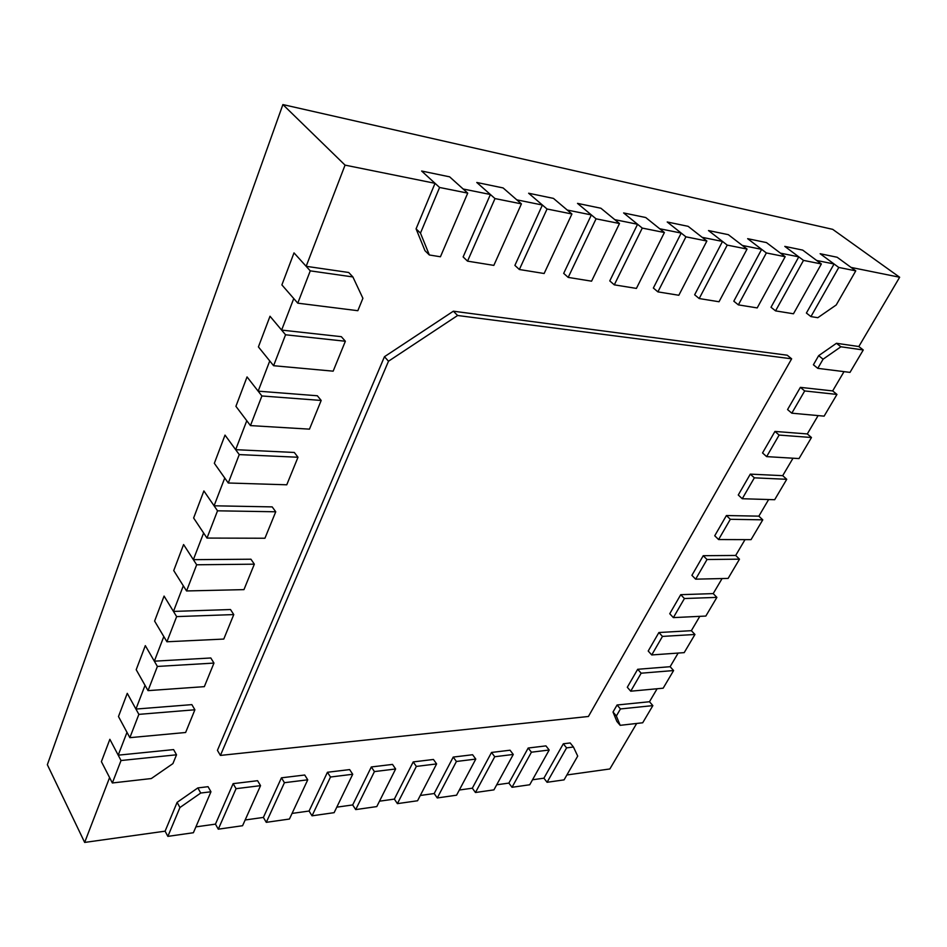 <?xml version="1.0" encoding="UTF-8"?>
<svg xmlns="http://www.w3.org/2000/svg" width="947" height="947" viewBox="0 0 947 947"><rect width="100%" height="100%" fill="white"/><g stroke="black" fill="none" stroke-linecap="round" stroke-linejoin="round"><path stroke-width="1.42" d="M285.556 334.776L345.359 341.251L333.155 371.165L273.6 365.708L285.556 334.776L270.013 316.251L258.413 346.91L273.6 365.708M321.187 400.451L309.48 429.145L250.458 425.594L261.905 395.964L321.187 400.451L317.34 395.763L258.152 391.158L269.765 360.949L258.413 346.91L270.013 316.251L281.626 330.089L341.334 336.682L345.359 341.251M824.115 416.147L791.81 413.188L804.69 390.945L836.959 394.437L824.115 416.147M844.026 371.626L832.662 390.922L836.959 394.437M832.662 390.922L800.381 387.359L804.69 390.945M800.381 387.359L787.561 409.566L791.81 413.188M258.152 391.158L247.049 376.93L235.921 406.322L247.049 376.93L261.905 395.964M297.997 457.247L286.763 484.793L228.274 482.994L239.248 454.596L297.997 457.247L294.304 452.465L235.661 449.671L246.788 420.728L235.921 406.322L250.458 425.594M799.019 458.573L766.644 456.62L779.121 435.075L811.472 437.514L799.019 458.573M818.113 415.591L807.306 433.939L811.472 437.514M807.306 433.939L774.954 431.43L779.121 435.075M774.954 431.43L762.536 452.938L766.644 456.62M235.661 449.671L225.019 435.111L214.342 463.308L225.019 435.111L239.248 454.596M275.743 511.782L264.935 538.239L206.991 538.074L217.526 510.812L275.743 511.782L272.191 506.894L214.081 505.793L224.759 478.022L214.342 463.308L228.274 482.994M774.67 499.72L742.247 498.726L754.345 477.833L786.744 479.3L774.67 499.72M793.006 458.206L782.707 475.666L786.744 479.3M782.707 475.666L750.308 474.127L754.345 477.833M750.308 474.127L738.269 494.997L742.247 498.726M214.081 505.793L203.889 490.937L193.638 518.009L203.889 490.937L217.526 510.812M254.341 564.175L243.959 589.626L186.559 590.952L196.668 564.779L254.341 564.175L250.943 559.215L193.366 559.665L203.617 533.007L193.638 518.009L206.991 538.074M751.042 539.648L718.595 539.553L730.326 519.299L762.773 519.832L751.042 539.648M768.644 499.531L758.855 516.151L762.773 519.832M758.855 516.151L726.408 515.535L730.326 519.299M726.408 515.535L714.736 535.765L718.595 539.553M193.366 559.665L183.588 544.549L173.739 570.567L183.588 544.549L196.668 564.779M233.767 614.579L223.776 639.059L166.921 641.77L176.639 616.604L233.767 614.579L230.5 609.537L173.467 611.419L183.316 585.802L173.739 570.567L186.559 590.952M728.113 578.416L695.643 579.162L707.03 559.511L739.489 559.168L728.113 578.416M745.017 539.636L735.689 555.451L739.489 559.168M735.689 555.451L703.23 555.7L707.03 559.511M703.23 555.7L691.902 575.338L695.643 579.162M173.467 611.419L164.08 596.077L154.61 621.09L164.08 596.077L176.639 616.604M213.963 663.078L204.339 686.646L148.04 690.635L157.391 666.439L213.963 663.078L210.814 657.976L154.337 661.184L163.807 636.55L154.61 621.09L166.921 641.77M705.835 616.059L673.364 617.61L684.421 598.528L716.891 597.379L705.835 616.059M722.076 578.558L713.209 593.603L716.891 597.379M713.209 593.603L680.739 594.68L684.421 598.528M680.739 594.68L669.742 613.739L673.364 617.61M154.337 661.184L145.317 645.641L136.202 669.718L145.317 645.641L157.391 666.439M194.893 709.777L185.624 732.493L129.857 737.666L138.866 714.369L194.893 709.777L191.862 704.627L135.93 709.066L145.045 685.356L136.202 669.718L148.04 690.635M684.196 652.637L651.737 654.945L662.474 636.408L694.944 634.478L684.196 652.637M699.797 616.355L691.357 630.678L694.944 634.478M691.357 630.678L658.899 632.525L662.474 636.408M658.899 632.525L648.21 651.027L651.737 654.945M494.997 198.574L476.779 182.475L503.106 187.932L521.418 203.877L493.837 265.385L467.534 261.147L494.997 198.574L521.418 203.877M439.586 187.47L467.723 193.117L440.426 256.767L429.346 254.98L424.978 250.695L416.076 228.843L420.48 233.116L439.586 187.47L421.628 171.028L449.636 176.84L463.154 188.998L490.392 194.502L463.13 256.933L467.534 261.147M260.543 785.655L257.572 780.707L233.128 783.654L236.063 788.673L260.543 785.655L242.574 825.725L218.284 829.181L236.063 788.673M233.128 783.654L215.454 824.139L218.284 829.181M547.046 209.003L528.639 193.235L553.439 198.385L571.917 213.986L544.134 273.505L519.358 269.504L547.046 209.003L571.917 213.986M490.392 194.502L476.779 182.475L503.106 187.932L516.79 199.841L542.394 205.025L514.896 265.397L519.358 269.504M307.739 779.819L304.709 775.013L281.437 777.818L284.431 782.696L307.739 779.819L289.439 819.037L266.285 822.339L284.431 782.696M281.437 777.818L263.384 817.427L266.285 822.339M596.054 218.828L577.504 203.38L600.895 208.233L619.492 223.516L591.567 281.176L568.188 277.4L596.054 218.828L619.492 223.516M542.394 205.025L528.639 193.235L553.439 198.385L567.253 210.045L591.366 214.922L563.69 273.375L568.188 277.4M352.722 774.267L349.632 769.591L327.437 772.267L330.503 777.014L352.722 774.267L334.125 812.668L312.037 815.817L330.503 777.014M327.437 772.267L309.077 811.034L312.037 815.817M220.414 755.422L217.431 750.355L384.458 356.711L453.364 311.196L787.229 355.208L791.645 358.818L457.626 315.493L388.507 361.209L220.414 755.422L588.418 716.477L791.645 358.818M384.458 356.711L388.507 361.209M453.364 311.196L457.626 315.493M135.93 709.066L127.265 693.346L118.482 716.536L127.265 693.346L138.866 714.369M176.521 754.795L172.922 763.602L151.319 778.541L112.35 782.968L121.027 760.524L176.521 754.795L173.597 749.598L118.209 755.173L126.993 732.339L118.482 716.536L129.857 737.666M663.16 688.197L630.726 691.203L641.155 673.199L673.601 670.547L663.16 688.197M678.159 653.063L670.121 666.7L673.601 670.547M670.121 666.7L637.686 669.28L641.155 673.199M637.686 669.28L627.305 687.262L630.726 691.203M642.267 228.085L623.623 212.945L645.724 217.526L664.403 232.524L636.408 288.409L614.295 284.846L642.267 228.085L664.403 232.524M591.366 214.922L577.504 203.38L600.895 208.233L614.804 219.657L637.568 224.261L609.773 280.904L614.295 284.846M395.633 768.976L392.496 764.407L371.319 766.963L374.42 771.592L395.633 768.976L376.788 806.584L355.705 809.59L374.42 771.592M371.319 766.963L352.686 804.938L355.705 809.59M685.924 236.833L667.221 221.989L688.138 226.333L706.864 241.023L678.833 295.263L657.905 291.877L685.924 236.833L706.864 241.023M637.568 224.261L623.623 212.945L645.724 217.526L659.692 228.736L681.201 233.08L653.359 288.03L657.905 291.877M436.614 763.909L433.442 759.47L413.2 761.909L416.349 766.419L436.614 763.909L417.568 800.76L397.409 803.636L416.349 766.419M413.2 761.909L394.354 799.102L397.409 803.636M727.225 245.107L708.498 230.559L728.326 234.667L747.053 249.073L719.033 301.75L699.194 298.554L727.225 245.107L747.053 249.073M681.201 233.08L667.221 221.989L688.138 226.333L702.129 237.318L722.502 241.438L694.648 294.777L699.194 298.554M475.785 759.08L472.589 754.735L453.222 757.079L456.418 761.471L475.785 759.08L456.572 795.196L437.277 797.954L456.418 761.471M453.222 757.079L434.188 793.539L437.277 797.954M766.36 252.944L747.645 238.68L766.454 242.586L785.17 256.708L757.198 307.917L738.364 304.875L766.36 252.944L785.17 256.708M722.502 241.438L708.498 230.559L728.326 234.667L742.33 245.439L761.637 249.345L733.807 301.182L738.364 304.875M513.274 754.451L510.042 750.213L491.517 752.451L494.736 756.736L513.274 754.451L493.932 789.869L475.453 792.509L494.736 756.736M491.517 752.451L472.328 788.2L475.453 792.509M803.494 260.389L784.803 246.386L802.689 250.103L821.357 263.964L793.468 313.777L775.557 310.876L803.494 260.389L821.357 263.964M761.637 249.345L747.645 238.68L766.454 242.586L780.446 253.145L798.783 256.85L771.012 307.266L775.557 310.876M549.189 750.012L545.934 745.881L528.189 748.023L531.421 752.202L549.189 750.012L529.728 784.767L512.019 787.288L531.421 752.202M528.189 748.023L508.87 783.086L512.019 787.288M362.902 298.293L357.836 310.699L297.772 303.17L310.261 270.854L352.888 276.95L362.902 298.293M352.888 276.95L348.709 272.487L306.153 266.308L294.008 252.885L281.886 284.905L294.008 252.885L310.261 270.854M281.626 330.089L293.759 298.554L281.886 284.905L297.772 303.17M823.085 359.197L840.9 346.78L863.262 349.976L850.004 372.384L817.782 368.347L823.085 359.197L818.67 355.658L813.402 364.784L817.782 368.347M798.783 256.85L784.803 246.386L802.689 250.103L816.645 260.472L834.07 263.988L820.138 253.725L837.148 257.253L851.069 267.421L899.65 277.246L858.822 346.531L863.262 349.976M818.67 355.658L836.45 343.288L840.9 346.78M306.153 266.308L345.051 165.121L435.04 183.316L421.628 171.028L449.636 176.84L467.723 193.117M429.346 254.98L420.48 233.116M179.942 807.531L177.113 802.358L197.852 787.916L200.74 793.03L210.956 791.775L193.389 832.733L167.856 836.379L179.942 807.531L200.74 793.03M197.852 787.916L208.056 786.685L210.956 791.775M177.113 802.358L165.109 831.17L167.856 836.379M563.323 743.786L566.59 747.87L573.444 747.017L570.177 742.957L563.323 743.786L543.909 778.185L532.522 779.772M636.68 723.461L609.856 768.964L566.886 774.966M620.167 725.331L616.84 721.389L613.017 712.014L616.367 715.979L620.439 708.948L652.862 705.61L642.705 722.774L620.167 725.331L616.367 715.979M657.123 688.753L649.476 701.739L617.077 704.994L613.017 712.014M858.822 346.531L836.45 343.288M834.07 263.988L806.394 313.043L810.94 316.594L838.782 267.456L855.768 270.854L836.225 304.97L817.806 317.707L810.94 316.594M435.04 183.316L416.076 228.843M165.109 831.17L84.662 842.428L109.592 777.582L101.4 761.648L109.864 739.299L118.209 755.173M215.454 824.139L195.899 826.873M263.384 817.427L245.155 819.984M309.077 811.034L292.055 813.414M352.686 804.938L336.789 807.164M394.354 799.102L379.487 801.186M434.188 793.539L420.29 795.48M472.328 788.2L459.331 790.011M508.87 783.086L496.702 784.791M84.662 842.428L47.35 764.714L282.893 104.572L832.709 229.352L899.65 277.246M282.893 104.572L345.051 165.121M112.35 782.968L101.4 761.648L109.864 739.299L121.027 760.524M649.476 701.739L652.862 705.61M617.077 704.994L620.439 708.948M838.782 267.456L820.138 253.725L837.148 257.253L855.768 270.854M573.444 747.017L577.706 756.097L564.081 779.866L547.082 782.293L566.59 747.87M543.909 778.185L547.082 782.293"/></g></svg>

